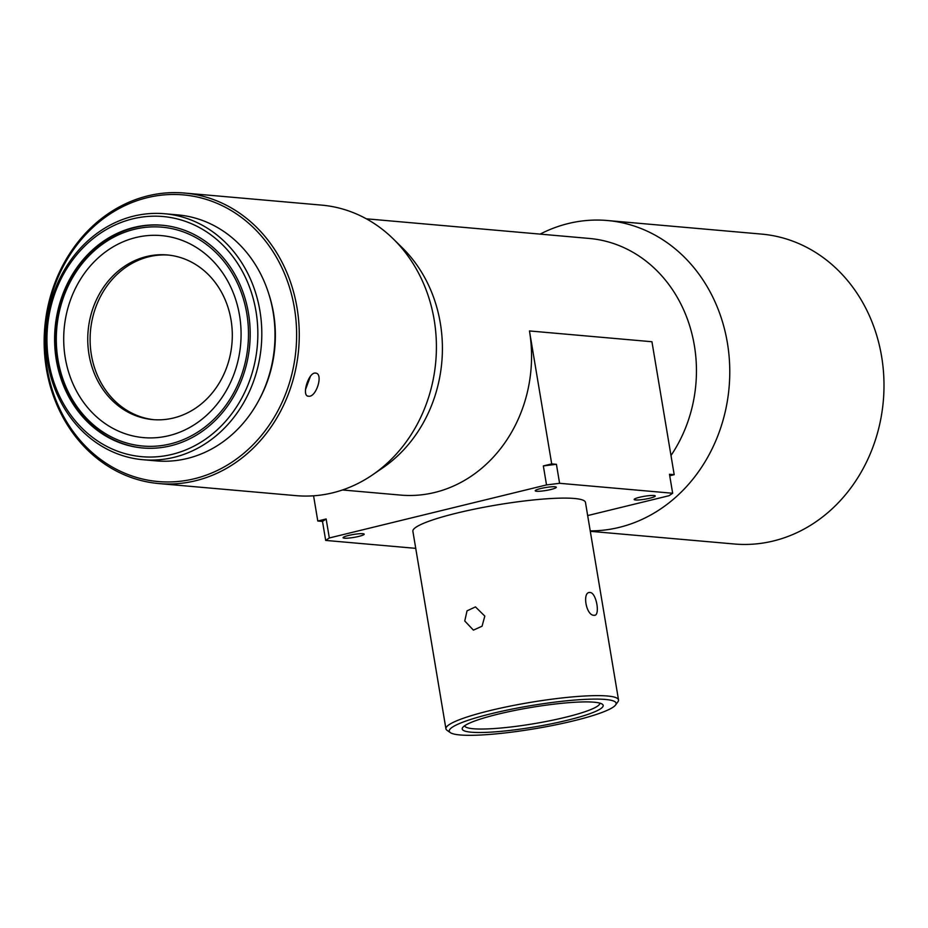 <?xml version="1.0" encoding="UTF-8"?>
<svg xmlns="http://www.w3.org/2000/svg" width="928" height="928" viewBox="0 0 928 928"><rect width="100%" height="100%" fill="white"/><g stroke="black" fill="none" stroke-linecap="round" stroke-linejoin="round"><path stroke-width="1.39" d="M153.955 419.688A82.638 72.198 95 0 1 100.746 382.255A82.638 72.198 95 0 1 100.862 295.812A82.638 72.198 95 0 1 168.455 255.072M98.391 382.046A82.638 72.198 95 0 1 98.82 295.023A82.638 72.198 95 0 1 167.272 254.956A82.638 72.198 95 0 1 221.664 292.506A82.638 72.198 95 0 1 221.235 379.529A82.638 72.198 95 0 1 152.784 419.595A82.638 72.198 95 0 1 98.391 382.046M228.033 281.66A101.407 88.589 -85 0 0 106.07 251.488A101.407 88.589 -85 0 0 76.757 391.546A101.407 88.589 -85 0 0 198.72 421.718A101.407 88.589 -85 0 0 228.033 281.66M202.582 428.817A109.852 95.978 -85 0 0 234.343 277.089A109.852 95.978 -85 0 0 102.208 244.389A109.852 95.978 -85 0 0 70.447 396.128A109.852 95.978 -85 0 0 202.582 428.817M143.063 448.015A111.801 97.672 95 0 1 57.942 363.857A111.801 97.672 95 0 1 102.266 242.834A111.801 97.672 95 0 1 135.059 227.476A111.801 97.672 95 0 1 162.678 225.284M170.671 445.811A111.801 97.672 -85 0 0 250.096 329.08A111.801 97.672 -85 0 0 162.203 225.237A111.801 97.672 -85 0 0 134.119 227.395A111.801 97.672 -85 0 0 54.694 344.126A111.801 97.672 -85 0 0 142.587 447.969A111.801 97.672 -85 0 0 170.671 445.811M315.497 373.091C308.572 371.884 301.136 396.395 308.49 396.21C316.32 397.752 323.756 373.242 315.497 373.091L316.228 373.265M307.771 396.047L308.49 396.21M158.92 483.569L296.055 495.645A145.824 127.403 -85 0 0 372.522 474.869A145.824 127.403 -85 0 0 434.165 319.777A145.824 127.403 -85 0 0 393.298 238.937A145.824 127.403 -85 0 0 321.645 205.123L184.498 193.047A145.824 127.403 -85 0 0 46.4 368.903A145.824 127.403 -85 0 0 158.92 483.569A145.824 127.403 -85 0 0 297.018 307.702A145.824 127.403 -85 0 0 184.498 193.047M47.131 368.416A143.875 125.709 -85 0 0 194.288 478.767A143.875 125.709 -85 0 0 294.408 308.026A143.875 125.709 -85 0 0 147.25 197.676A143.875 125.709 -85 0 0 47.131 368.416M372.522 474.869L382.777 467.851A136.103 118.912 -85 0 0 440.313 323.095A136.103 118.912 -85 0 0 402.172 247.648L393.298 238.937M670.99 455.509A136.103 118.912 -85 0 0 694.353 345.471A136.103 118.912 -85 0 0 589.326 238.45L366.351 218.811M342.478 489.972L400.56 495.088A136.103 118.912 -85 0 0 529.459 330.948L651.943 341.736L674.192 474.672L669.738 475.762M259.167 399.678A119.573 104.47 -85 0 0 273.528 313.13A119.573 104.47 -85 0 0 268.54 293.155M590.231 530.874A155.544 135.894 -85 0 0 619.138 527.406A155.544 135.894 -85 0 0 727.378 342.826A155.544 135.894 -85 0 0 607.353 220.516A155.544 135.894 -85 0 0 568.284 223.532A155.544 135.894 -85 0 0 540.108 234.123M590.301 531.315L734.292 543.994A155.544 135.894 -85 0 0 773.36 540.989A155.544 135.894 -85 0 0 881.6 356.41A155.544 135.894 -85 0 0 761.586 234.1L607.353 220.516M142.982 459.72L156.171 460.88A123.47 107.868 -85 0 0 273.099 311.982A123.47 107.868 -85 0 0 177.828 214.902L164.639 213.742A123.47 107.868 95 0 1 259.91 310.81A123.47 107.868 95 0 1 142.982 459.72A123.47 107.868 95 0 1 47.711 362.639A123.47 107.868 95 0 1 164.639 213.742M484.81 616.099L475.461 606.9L467.028 610.856L464.766 620.994L473.419 630.135L482.061 626.203L484.81 616.099M450.37 732.644L447.052 730.324A87.499 12.11 -9.5 0 1 445.927 728.805A87.499 12.11 -9.5 0 1 509.344 706.278A87.499 12.11 -9.5 0 1 607.411 696A87.499 12.11 -9.5 0 1 618.524 699.921A87.499 12.11 -9.5 0 1 617.955 701.73L615.566 705.002A84.576 11.704 170.5 0 0 605.381 699.457A84.576 11.704 170.5 0 0 504.994 710.558A84.576 11.704 170.5 0 0 450.37 732.644A84.576 11.704 170.5 0 0 460.021 734.953A84.576 11.704 170.5 0 0 549.132 726.148A84.576 11.704 170.5 0 0 615.566 705.002M590.092 592.493C581.949 591.31 585.997 615.519 593.897 615.276C600.578 616.807 596.542 592.609 590.092 592.493L589.21 592.551M445.927 728.805L412.879 531.28A87.499 12.11 -9.5 0 1 476.284 508.764A87.499 12.11 -9.5 0 1 574.351 498.475A87.499 12.11 -9.5 0 1 585.464 502.396L618.524 699.921M593.897 615.276L594.744 615.218M344.439 538.194A10.695 1.485 170.5 0 0 356.433 536.929A10.695 1.485 170.5 0 0 364.182 534.18A10.695 1.485 170.5 0 0 362.825 533.704A10.695 1.485 170.5 0 0 350.83 534.957A10.695 1.485 170.5 0 0 343.082 537.718A10.695 1.485 170.5 0 0 344.439 538.194M536.581 491.26A10.695 1.485 170.5 0 0 548.576 490.007A10.695 1.485 170.5 0 0 556.324 487.258A10.695 1.485 170.5 0 0 554.967 486.771A10.695 1.485 170.5 0 0 542.973 488.035A10.695 1.485 170.5 0 0 535.224 490.784A10.695 1.485 170.5 0 0 536.581 491.26M635.518 499.972A10.695 1.485 170.5 0 0 647.5 498.719A10.695 1.485 170.5 0 0 655.261 495.97A10.695 1.485 170.5 0 0 653.904 495.494A10.695 1.485 170.5 0 0 641.909 496.747A10.695 1.485 170.5 0 0 634.16 499.496A10.695 1.485 170.5 0 0 635.518 499.972M255.989 311.309A120.547 105.316 95 0 1 172.098 454.36A120.547 105.316 95 0 1 48.801 361.908A120.547 105.316 95 0 1 132.692 218.857A120.547 105.316 95 0 1 255.989 311.309M599.836 703.134A68.533 9.489 -9.5 0 1 549.84 720.754A68.533 9.489 -9.5 0 1 473.326 728.747A68.533 9.489 -9.5 0 1 464.638 725.766M471.296 732.204A71.456 9.883 170.5 0 0 556.104 722.819A71.456 9.883 170.5 0 0 602.26 704.166A71.456 9.883 170.5 0 0 594.106 702.206A71.456 9.883 170.5 0 0 518.822 709.653A71.456 9.883 170.5 0 0 462.689 727.517A71.456 9.883 170.5 0 0 471.296 732.204M543.344 465.926L551.708 463.896L556.417 464.302L543.344 465.926L546.522 484.926L559.596 483.302L672.661 493.255L669.482 474.266L674.192 474.672M556.417 464.302L559.596 483.302M322.503 521.432L317.794 521.014L326.146 518.984L322.503 521.432L325.682 540.421L329.324 537.973L546.522 484.926M326.146 518.984L329.324 537.973M587.668 515.574L669.018 495.714L672.661 493.255M415.732 548.355L325.682 540.421M551.708 463.896L529.459 330.948M317.794 521.014L313.571 495.807M310.439 376.281L305.474 389.679"/></g></svg>
